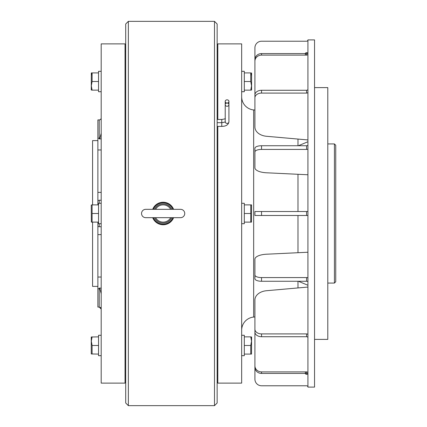 <?xml version="1.0" encoding="UTF-8"?>
<svg xmlns="http://www.w3.org/2000/svg" width="427" height="427" viewBox="0 0 427 427"><rect width="100%" height="100%" fill="white"/><g stroke="black" fill="none" stroke-linecap="round" stroke-linejoin="round"><path stroke-width="0.64" d="M101.194 223.705L98.541 223.705L98.541 203.295L101.194 203.295M98.541 222.115L91.33 222.115L92.099 222.115L92.099 204.885L91.255 205.019L91.362 222.115M92.099 213.5L98.541 213.5M92.099 204.885L98.541 204.885M101.194 355.68L98.541 355.68L98.541 335.275L101.194 335.275L98.541 335.275M101.194 91.725L98.541 91.725L98.541 71.32L101.194 71.32L98.541 71.32M98.541 336.866L91.255 336.999L91.255 353.956L98.541 354.09M91.543 343.372L91.33 341.173L92.099 345.48L92.099 354.09M92.099 345.48L98.541 345.48M92.099 336.866L91.33 341.173L91.543 338.947M92.072 336.951L91.554 338.889M92.099 222.115L91.33 222.115M91.357 72.91L92.099 72.91L91.543 75.019M91.549 83.591L91.33 85.827L92.099 90.134L98.541 90.134M91.33 72.91L91.255 90.001L92.099 90.134M98.541 72.91L92.099 72.91L92.099 81.52L91.33 85.827L91.506 87.829M92.099 81.52L98.541 81.52M227.068 106.264A1.857 1.607 0 0 0 227.068 103.051A1.857 1.607 0 0 0 227.068 99.827A1.857 1.607 0 0 0 227.068 103.04A1.857 1.607 0 0 0 227.068 106.264M217.146 126.392L221.768 126.392C225.952 126.339 228.338 124.839 228.925 121.887L228.925 101.434M217.146 122.682L221.768 122.682L221.768 126.392M217.146 119.459L221.768 119.459L221.768 122.682C224.586 122.25 225.75 121.919 225.253 121.695M101.194 133.272L99.865 138.295A1.986 0.763 0 0 0 99.203 138.252L99.203 119.912A1.986 1.986 0 0 0 101.194 117.927A1.986 1.986 0 0 1 99.203 119.912L97.879 119.912L97.879 204.885M101.194 288.102L99.203 288.102L99.865 288.705A1.986 0.763 0 0 1 99.203 288.748L99.203 307.088L97.879 307.088L97.879 222.115M214.493 21.35L214.493 405.65L217.146 402.997L217.146 24.003L214.493 21.35L128.356 21.35L128.356 405.65L125.709 402.997L125.709 24.003L128.356 21.35M217.807 51.165L217.146 51.165M217.807 375.835L217.146 375.835M217.807 126.392L217.807 383.12L241.661 383.12L241.661 43.88L217.807 43.88L217.807 119.459M241.661 330.252A13.253 13.253 0 0 1 253.67 317.058L253.67 109.942A13.253 13.253 0 0 1 241.661 96.748M297.982 287.937L297.982 281.265M297.982 252.709L297.982 215.486M297.982 211.514L297.982 174.291M297.982 145.735L297.982 139.063M307.92 92.152L307.92 39.903L314.544 39.903L314.544 387.097L307.92 387.097L307.92 92.163A1.324 0.939 180 0 1 306.591 93.091L261.537 93.091L261.537 90.278A6.624 4.686 180 0 0 254.914 94.965L254.914 110.059L253.67 109.942M307.92 337.656A1.324 0.939 180 0 0 306.591 336.722L261.537 336.722A6.624 4.686 180 0 1 254.914 332.035L254.914 316.941L253.67 317.058M298.404 281.265L307.92 285.268M298.404 145.735L307.92 141.732M314.544 339.39L327.797 339.39L327.797 87.61L314.544 87.61M334.421 143.931L335.745 145.255L335.745 281.745L334.421 283.069L334.421 143.931L327.797 143.931M334.421 283.069L327.797 283.069M97.879 140.616L92.579 140.616L92.579 204.885M97.879 286.384L92.579 286.384L92.579 222.115M125.047 383.12L125.047 43.88L101.194 43.88L101.194 383.12L125.047 383.12M125.709 51.165L125.047 51.165M125.709 375.835L125.047 375.835M214.493 405.65L128.356 405.65M261.537 215.486L261.537 211.514L254.914 211.514L254.914 215.486L307.92 215.486M261.537 211.514L307.92 211.514M261.537 281.265L261.537 277.587A6.624 2.535 180 0 1 254.914 275.052L254.914 278.724A6.624 2.535 180 0 0 261.537 281.265L306.591 281.265A1.324 0.507 180 0 1 307.92 281.772M261.537 277.587L306.591 277.587A1.324 0.507 180 0 1 307.92 278.094L307.92 278.094M254.914 275.052L254.914 259.248A13.253 5.071 180 0 1 266.517 254.214L307.92 252.234M261.537 336.722L261.537 333.909L306.591 333.909A1.324 0.939 180 0 1 307.92 334.848L307.92 334.837M261.537 333.909A6.624 4.686 180 0 1 254.914 329.222L254.914 300.016A13.253 9.373 180 0 1 266.517 290.718L307.92 287.056M254.914 332.035L254.914 329.222M261.537 373.422L261.537 371.896A6.624 6.122 180 0 1 254.914 365.779L254.914 367.3A6.624 6.122 180 0 0 261.537 373.422L306.591 373.422A1.324 1.222 180 0 1 307.92 374.644L307.92 374.644M261.537 371.896L306.591 371.896A1.324 1.222 180 0 1 307.92 373.123L307.92 373.113A1.324 1.222 0 0 1 305.929 374.185A1.324 1.222 0 0 1 305.929 372.061A1.324 1.222 0 0 1 307.92 373.123M254.914 365.779L254.914 327.61M254.914 337.837L254.914 379.144A6.624 6.624 0 0 0 261.537 385.773L306.591 385.773A1.324 1.324 0 0 1 307.92 387.097L307.92 387.086M254.914 367.3L254.914 329.132M307.92 53.877A1.324 1.222 0 0 0 305.929 52.815A1.324 1.222 0 0 0 305.929 54.939A1.324 1.222 0 0 0 307.92 53.877L307.92 53.887A1.324 1.222 180 0 1 306.591 55.104L306.591 53.578A1.324 1.222 180 0 0 307.92 52.356M306.591 55.104L261.537 55.104L261.537 53.578A6.624 6.122 180 0 0 254.914 59.7L254.914 97.868M254.914 89.163L254.914 47.856A6.624 6.624 0 0 1 261.537 41.227L306.591 41.227A1.324 1.324 0 0 0 307.92 39.903L307.92 39.914M261.537 53.578L306.591 53.578M261.537 55.104A6.624 6.122 180 0 0 254.914 61.221L254.914 59.7M254.914 61.221L254.914 99.39M261.537 90.278L306.591 90.278A1.324 0.939 180 0 0 307.92 89.344M261.537 93.091A6.624 4.686 180 0 0 254.914 97.778L254.914 94.965M254.914 97.778L254.914 126.984A13.253 9.373 180 0 0 266.517 136.282L307.92 139.944M307.92 148.906L307.92 148.906A1.324 0.507 180 0 1 306.591 149.413L306.591 145.735A1.324 0.507 180 0 0 307.92 145.228M306.591 149.413L261.537 149.413L261.537 145.735L306.591 145.735M261.537 145.735A6.624 2.535 180 0 0 254.914 148.276L254.914 167.752A13.253 5.071 180 0 0 266.517 172.786L307.92 174.766M261.537 149.413A6.624 2.535 180 0 0 254.914 151.948M99.865 288.705L101.194 293.728M101.194 226.753L97.879 226.641M99.256 200.247L101.194 200.247M101.194 138.898L99.203 138.898L99.203 138.252L97.879 138.252M100.121 137.67L99.203 138.898M251.524 204.885L250.75 204.885L251.599 205.019L251.487 222.115M244.308 204.885L250.75 204.885L250.75 222.115L251.524 222.115L244.308 222.115M250.75 213.5L244.308 213.5M251.311 343.372L251.524 341.173L250.75 336.866L251.599 336.999L251.524 354.09L244.308 354.09M250.75 336.866L244.308 336.866M250.75 354.09L250.75 345.48L244.308 345.48M251.306 338.947L251.524 341.168L250.75 345.48M250.782 336.951L251.295 338.889M251.306 83.591L251.524 85.827L250.75 90.134L251.599 90.001L251.599 73.044L250.75 72.91L251.311 75.019M244.308 81.52L250.75 81.52L250.75 72.91L244.308 72.91M250.75 90.134L244.308 90.134M251.348 87.829L251.524 85.832L250.75 81.52M241.661 203.295L244.308 203.295L244.308 223.705L241.661 223.705M241.661 355.68L244.308 355.68L244.308 335.275L241.661 335.275L244.308 335.275M241.661 91.725L244.308 91.725L244.308 71.32L241.661 71.32L244.308 71.32M152.679 217.674A11.262 11.262 0 0 0 173.608 217.674M173.608 209.326A11.262 11.262 0 0 0 152.679 209.326M141.545 213.5A4.174 4.174 0 0 0 145.719 217.674L180.568 217.674A4.174 4.174 0 0 0 184.742 213.5A4.174 4.174 0 0 0 180.568 209.326L145.719 209.326A4.174 4.174 0 0 0 141.545 213.5M153.4 209.326A10.6 10.6 0 0 1 172.887 209.326M172.887 217.674A10.6 10.6 0 0 1 153.4 217.674M225.216 101.434L225.216 121.887A1.857 1.607 0 0 0 228.925 121.887M306.591 215.486L306.591 211.514M306.591 281.265L306.591 277.587M306.591 336.722L306.591 333.909M306.591 373.422L306.591 371.896M306.591 93.091L306.591 90.278M101.194 277.038L97.879 277.038M97.879 288.748L99.203 288.748L99.203 288.102M101.194 234.615L97.879 234.615M99.865 226.753A1.986 1.97 -0 0 0 99.203 226.641L99.203 223.705M99.203 203.295L99.203 200.359L97.879 200.359M101.194 192.385L97.879 192.385M99.865 200.247A1.986 1.97 0 0 1 99.203 200.359L99.203 200.247M101.194 149.962L97.879 149.962M171.766 217.674A9.575 9.575 0 0 1 154.521 217.674M154.521 209.326A9.575 9.575 0 0 1 171.766 209.326M155.588 209.326A8.631 8.631 0 0 1 170.699 209.326M170.699 217.674A8.631 8.631 0 0 1 155.588 217.674M99.203 119.912L97.879 119.912M100.03 307.264L100.873 307.995M100.916 308.059L101.092 308.449M99.203 307.088L101.194 309.073M221.768 119.459C224.586 119.026 225.75 118.695 225.253 118.471"/></g></svg>
